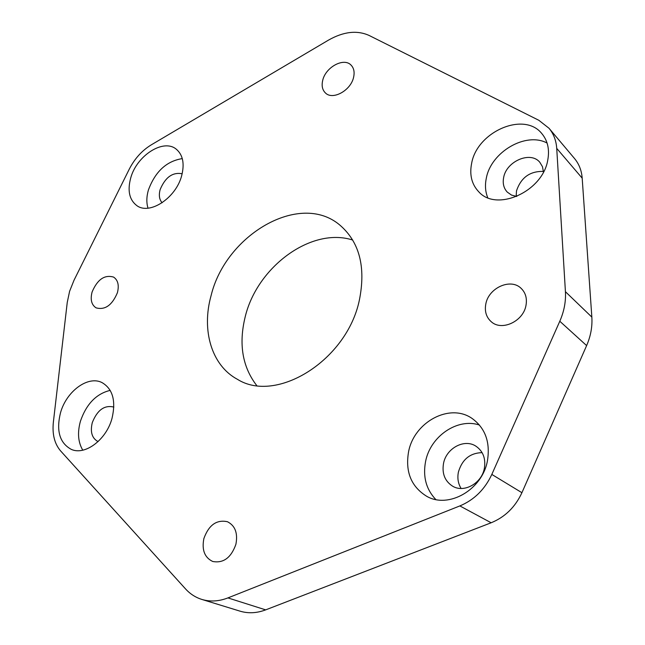 <?xml version="1.0" encoding="UTF-8"?>
<svg xmlns="http://www.w3.org/2000/svg" width="645" height="645" viewBox="0 0 645 645"><rect width="100%" height="100%" fill="white"/><g stroke="black" fill="none" stroke-linecap="round" stroke-linejoin="round"><path stroke-width="0.97" d="M471.648 163.298C469.326 174.9 471.737 184.438 478.864 191.912C496.706 212.116 542.768 191.621 547.774 160.024C549.693 149.519 547.734 140.739 541.905 133.684C524.135 111.005 477.042 131.765 471.648 163.298M547.081 143.045C525.74 131.516 490.958 152.139 486.322 178.165C484.847 185.212 485.322 191.718 487.733 197.684M408.591 451.677C405.133 471.745 411.147 486.604 426.627 496.255C448.565 509.131 482.525 489.708 487.483 460.53C490.345 442.115 485.25 428.127 472.221 418.549C449.936 402.625 414.146 421.878 408.591 451.677M479.453 425.047C457.482 417.637 430.392 436.278 425.595 461.401C422.725 476.599 426.119 489.305 435.794 499.512M130.717 177.956C127.307 190.694 129.355 199.926 136.869 205.642C149.632 215.253 175.924 198.039 181.648 175.763C184.752 163.54 182.874 154.623 176.029 148.995C163.129 138.514 136.675 155.767 130.717 177.956M182.285 158.606C166.523 161.129 155.235 171.578 148.415 189.969C146.48 196.701 146.342 202.772 148.011 208.166M60.549 412.623C56.042 430.779 59.63 443.034 71.313 449.388C85.084 455.717 106.344 439.745 112.004 418.395C116.1 400.851 112.778 388.919 102.023 382.59C88.075 375.325 66.5 391.192 60.549 412.623M110.198 390.37C96.29 393.756 86.374 404.036 80.431 421.217C77.287 432.618 78.077 442.268 82.786 450.178M92.106 291.967C90.147 299.53 91.469 304.827 96.065 307.842C105.03 310.277 112.141 305.238 117.398 292.741C119.269 285.316 118.003 280.099 113.601 277.1C104.595 274.48 97.427 279.438 92.106 291.967M322.726 80.302C321.444 85.672 322.331 89.865 325.378 92.904C332.538 100.491 350.743 90.623 353.565 77.408C354.758 72.216 353.936 68.128 351.09 65.145C343.898 57.211 325.612 67.136 322.726 80.302M485.798 304.061C484.468 311.438 486.314 317.356 491.337 321.807C501.826 331.401 523.45 321.307 526.006 305.295C527.215 298.28 525.546 292.596 521.015 288.242C510.518 277.874 488.491 287.976 485.798 304.061M203.876 538.551C201.651 549.935 204.602 557.578 212.737 561.481C223.436 563.432 231.152 557.707 235.901 544.299C237.989 533.181 235.167 525.659 227.459 521.732C216.631 519.41 208.77 525.014 203.876 538.551M352.726 240.053C311.462 226.693 257.258 266.764 245.245 316.639C238.529 343.874 242.351 366.828 256.702 385.508M211.084 295.62C201.369 330.127 211.455 365.441 237.425 379.316C276.431 403.98 346.889 360.41 359.362 300.175C366.029 266.804 359.394 241.665 339.464 224.758C299.457 191.363 225.629 234.925 211.084 295.62M69.604 291.274L67.249 302.424L53.366 422.177C52.116 434.214 54.527 443.784 60.582 450.887L185.526 588.901C190.106 593.94 195.548 597.447 201.829 599.423C210.157 601.922 218.849 601.414 227.927 597.907L459.861 505.922C474.164 499.923 484.822 489.426 491.821 474.43L559.796 321.242C564.101 311.398 565.979 301.554 565.423 291.693L556.724 148.374C556.184 140.489 553.604 133.781 548.992 128.242L538.817 120.276L369.013 35.41C356.983 30.049 343.471 31.621 328.474 40.127L151.317 144.827C142.013 150.519 134.66 158.638 129.258 169.175L74.014 280.244L69.604 291.274M113.842 407.116L113.722 407.051C104.426 404.858 97.282 410.043 92.291 422.604C90.066 431.916 91.953 438.229 97.959 441.543L98.088 441.591M182.172 173.771C172.658 171.965 165.322 177.23 160.153 189.557C158.646 195.177 159.299 199.571 162.121 202.756M482.097 452.637C469.995 452.984 462.094 459.49 458.385 472.156C457.224 478.195 458.135 483.629 461.111 488.467M443.51 463.489C441.849 473.624 444.889 481.186 452.621 486.185C464.053 493.231 481.807 483.339 484.371 468.246C485.87 458.563 483.089 451.234 476.026 446.251C464.497 438.374 446.235 448.21 443.51 463.489M543.437 171.425C529.964 171.046 520.983 177.544 516.492 190.92L516.161 196.394M543.461 172.03L542.469 166.692L539.801 162.258C530.537 150.777 506.317 161.266 503.64 177.56C502.519 183.422 503.737 188.276 507.284 192.113L511.501 195.072L516.766 196.467M201.829 599.423L240.085 611.17C248.293 613.629 256.823 613.202 265.667 609.872L491.151 522.773C505.003 517.105 515.258 507.083 521.918 492.699L586.619 345.591C590.723 336.134 592.457 326.636 591.844 317.098L582.185 178.165C581.596 170.498 579.033 163.943 574.493 158.493L548.992 128.242M227.927 597.907L265.667 609.872M459.861 505.922L491.151 522.773M491.821 474.43L521.918 492.699M559.796 321.242L586.619 345.591M565.423 291.693L591.844 317.098M556.724 148.374L582.185 178.165"/></g></svg>
